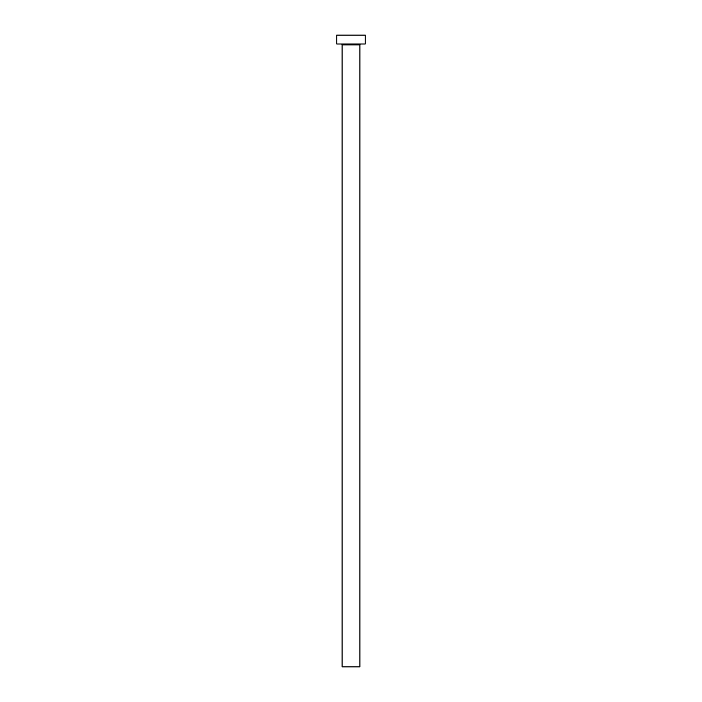 <?xml version="1.0" encoding="UTF-8"?>
<svg xmlns="http://www.w3.org/2000/svg" width="702" height="702" viewBox="0 0 702 702"><rect width="100%" height="100%" fill="white"/><g stroke="black" fill="none" stroke-linecap="round" stroke-linejoin="round"><path stroke-width="1.05" d="M359.898 44.884A0.886 0.886 0 0 1 360.784 43.998A0.886 0.886 0 0 0 359.898 44.884L342.102 44.884L342.102 666.9L359.898 666.9L359.898 44.884L359.898 666.9L342.102 666.9L342.102 44.884A0.886 0.886 0 0 0 341.216 43.998A0.886 0.886 0 0 1 342.102 44.884L359.898 44.884M336.758 35.1L336.758 43.998L365.242 43.998L365.242 35.1L336.758 35.1L336.758 43.998L365.242 43.998L365.242 35.1L336.758 35.1"/></g></svg>
